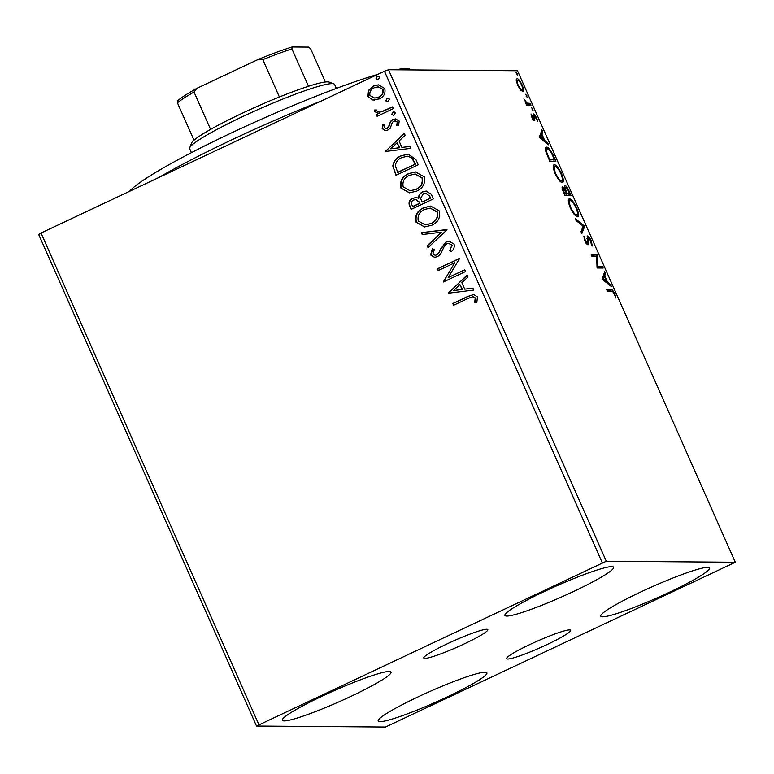 <?xml version="1.0" encoding="UTF-8"?>
<svg xmlns="http://www.w3.org/2000/svg" width="774" height="774" viewBox="0 0 774 774"><rect width="100%" height="100%" fill="white"/><g stroke="black" fill="none" stroke-linecap="round" stroke-linejoin="round"><path stroke-width="1.16" d="M447.333 643.765A35.024 3.58 156.1 0 0 423.794 658.016A35.024 3.58 156.1 0 0 464.284 643.891A35.024 3.58 156.1 0 0 487.823 629.639A35.024 3.58 156.1 0 0 447.333 643.765M530.142 644.403A35.024 3.58 156.1 0 0 506.593 658.655A35.024 3.58 156.1 0 0 547.083 644.539A35.024 3.58 156.1 0 0 570.622 630.278A35.024 3.58 156.1 0 0 530.142 644.403M669.52 592.197A59.443 6.076 -23.9 0 1 600.788 616.162A59.443 6.076 -23.9 0 1 640.756 591.965A59.443 6.076 -23.9 0 1 709.487 568A59.443 6.076 -23.9 0 1 669.52 592.197M351.048 696.31A59.443 6.076 -23.9 0 1 282.317 720.284A59.443 6.076 -23.9 0 1 322.284 696.087A59.443 6.076 -23.9 0 1 391.015 672.113A59.443 6.076 -23.9 0 1 351.048 696.31M573.65 591.452A59.443 6.076 -23.9 0 1 504.919 615.417A59.443 6.076 -23.9 0 1 544.886 591.23A59.443 6.076 -23.9 0 1 613.618 567.255A59.443 6.076 -23.9 0 1 573.65 591.452M446.917 697.055A59.443 6.076 -23.9 0 1 378.186 721.029A59.443 6.076 -23.9 0 1 418.154 696.832A59.443 6.076 -23.9 0 1 486.885 672.858A59.443 6.076 -23.9 0 1 446.917 697.055M256.504 726.031L385.5 727.028L735.3 562.253L606.303 561.247L256.504 726.031L38.7 234.532L41.012 233.022L258.816 724.522M520.447 89.871L517.603 85.101L516.229 80.361L517.051 78.658C518.299 78.619 520.022 80.786 522.218 85.14C523.882 89.503 524.075 91.651 522.789 91.593L520.447 89.871M531.003 105.138L526.543 105.109L525.759 103.339L526.417 103.348L523.882 98.937L527.065 103.077L530.219 103.377L531.003 105.138M531.883 117.329L531.003 113.933L533.731 118.935L533.702 113.952L536.634 117.687L537.64 121.315L534.505 115.723L534.544 120.696L531.883 117.329M532.957 119.302L533.954 118.519M534.505 115.723L533.557 116.468M534.108 120.55L534.979 120.144L534.544 120.696M553.526 155.98L555.887 161.311L549.792 161.263L546.047 152.333C545.09 148.608 545.293 146.896 546.657 147.166C548.302 146.925 550.595 149.856 553.526 155.98L553.004 156.222M571.009 195.416L564.904 195.367L563.462 192.126C561.963 188.633 561.692 186.873 562.64 186.853L564.885 189.011L564.846 185.402C565.862 185.441 567.236 187.25 568.977 190.83L571.009 195.416M584.689 226.298L581.845 233.603L580.993 231.678L583.151 226.134L576.049 220.522L575.198 218.597L584.689 226.298L583.412 226.888L581.293 232.355M602.414 266.285L603.188 268.046L597.093 268.007L596.561 256.571L592.013 256.533L591.23 254.772L597.325 254.82L597.867 266.246L602.414 266.285L601.137 266.885L601.65 268.036M611.441 291.266L607.387 291.237L606.603 289.466L610.725 289.505C611.518 288.808 612.853 290.211 614.72 293.714L615.94 298.038L614.101 293.723C612.844 291.556 611.953 290.734 611.441 291.266M735.3 562.253L517.496 70.753L388.5 69.747L606.303 561.247M602.046 279.182L604.755 271.577L605.607 273.503L604.697 275.844L607.551 282.287L610.551 284.658L611.402 286.574L602.046 279.182M586.392 243.423L587.572 241.962L587.495 235.983C588.424 236.022 589.691 237.647 591.288 240.84L592.245 245.987L591.297 244.555L590.726 240.966L588.269 237.753L588.588 243.887L588.066 244.778C587.282 244.807 586.208 243.433 584.825 240.675L583.896 236.254L585.463 240.704L587.398 242.988L586.121 243.587M588.269 237.753L587.05 238.74M587.36 244.468L588.588 243.887L588.066 244.778M577.365 216.565C575.682 216.681 573.311 213.769 570.274 207.829C567.952 201.762 567.7 198.792 569.519 198.918C571.212 198.821 573.573 201.762 576.62 207.742C578.894 213.721 579.136 216.662 577.365 216.565L577.81 216.478M562.243 182.451C560.569 182.567 558.199 179.655 555.151 173.715C552.839 167.648 552.588 164.678 554.397 164.814C556.09 164.717 558.46 167.648 561.508 173.628C563.772 179.607 564.023 182.548 562.243 182.451L562.698 182.364M539.236 137.443L541.945 129.838L542.797 131.764L541.887 134.105L544.741 140.549L547.74 142.919L548.592 144.835L539.236 137.443M533.044 110.721L531.748 107.789L533.122 110.701M527.055 97.195L525.749 94.254L527.123 97.176M517.274 75.146L515.977 72.205L517.351 75.126M372.729 99.933L367.921 96.44L368.492 90.423L373.523 85.982L378.38 84.859L384.755 88.507C385.723 93.325 383.894 96.798 379.25 98.927L372.729 99.933L367.921 96.44M393.337 108.641L377.073 116.303L376.29 114.542L378.679 113.41L374.645 111.601L374.606 110.005L376.706 110.024L376.774 110.953L379.212 112.104L381.379 111.804L392.553 106.88L393.337 108.641M382.201 128.668L383.004 124.169L384.862 124.546L384.156 127.613L385.897 128.571L387.097 128.291L388.384 127.168L390.57 121.305L392.834 119.544L395.562 118.906L399.181 121.054L398.591 125.717L396.636 125.417L397.275 122.186L395.108 120.938L393.695 121.266L392.331 122.418L390.212 128.271L387.958 130.013L385.433 130.613L382.201 128.668L383.353 124.169M415.861 159.473L418.231 164.804L395.969 175.292L392.815 165.984C393.666 161.079 396.443 157.683 401.126 155.806L408.13 154.103L415.861 159.473M433.343 198.918L411.081 209.406L409.649 206.155C408.266 202.585 409.33 199.963 412.823 198.279L415.986 197.534L418.511 198.192C418.56 195.232 419.924 193.132 422.594 191.894L426.164 191.052L431.312 194.332L433.343 198.918M447.024 229.791L428.022 247.632L427.171 245.706L441.586 232.181L422.227 234.551L421.375 232.635L447.024 229.791M464.748 269.787L465.532 271.548L443.27 282.036L454.793 262.744L438.19 270.571L437.407 268.801L459.669 258.313L448.185 277.585L464.748 269.787M468.376 298.29L453.564 305.266L452.78 303.505L467.815 296.423L473.688 294.517L477.471 296.945L476.823 302.489L474.714 302.392L475.197 298.038L472.885 296.732L468.376 298.29M602.249 562.737L384.455 71.237L41.012 233.022M448.223 293.211L467.09 275.08L467.941 276.995L461.855 282.713L464.71 289.157L472.885 288.151L473.736 290.076L448.223 293.211M454.038 244.071C454.706 246.983 453.845 249.47 451.465 251.521L449.694 250.621L451.813 245.271L448.756 243.365L446.617 243.849L444.692 245.455L440.59 254.124L437.6 256.629L434.543 257.345L430.586 254.975L432.395 248.773L434.369 249.509L432.879 253.92L435.123 255.285L436.72 254.907L439.129 252.488L440.377 249.267L445.872 242.069L449.172 241.294L454.038 244.071M431.689 225.282L424.52 226.937L416.035 222.128C414.719 215.414 417.292 210.605 423.765 207.693L430.663 206.058L439.371 210.973C440.629 217.61 438.065 222.38 431.689 225.282M416.576 191.178L409.398 192.823L400.913 188.024C399.597 181.31 402.18 176.491 408.653 173.579L415.551 171.954L424.258 176.859C425.507 183.496 422.952 188.275 416.576 191.178M385.413 151.472L404.28 133.341L405.131 135.266L399.045 140.984L401.899 147.418L410.075 146.421L410.926 148.337L385.413 151.472M394.247 114.968L393.202 115.22L391.741 114.368L392.94 112.027L395.446 112.627L394.247 114.968M388.248 101.442L387.203 101.694L385.742 100.843L386.942 98.501L389.457 99.101L388.248 101.442M378.476 79.383L377.431 79.635L375.971 78.793L377.17 76.442L379.676 77.042L378.476 79.383M384.455 71.237L388.5 69.747M453.854 305.13L452.78 303.505M453.129 303.505L468.164 296.423L473.862 294.517M476.832 302.47L474.714 302.392M475.062 302.402L475.391 299.344M475.739 299.344L475.197 298.038M475.546 298.038L473.069 296.742M448.436 292.92L467.196 275.312M472.904 288.199L464.71 289.157M453.525 290.54L462.436 289.486L459.901 284.542L453.525 290.54L462.088 289.486L459.901 284.542M443.454 281.668L454.793 262.744M438.471 270.436L437.407 268.801M437.755 268.81L459.727 258.458M464.806 269.923L448.185 277.585M451.571 251.395L449.694 250.621M450.042 250.621L451.813 245.271M452.161 245.281L448.93 243.375M434.717 257.336L430.586 254.975M430.934 254.975L432.743 248.773M435.298 255.285L436.72 254.907M437.068 254.907L439.129 252.488M439.477 252.488L440.377 249.267M440.725 249.267L445.872 242.069M446.221 242.069L449.346 241.304M428.264 247.399L427.171 245.706M427.519 245.716L441.586 232.181M422.556 234.512L421.375 232.635M421.724 232.635L446.917 229.539M424.694 226.937L416.035 222.128M416.383 222.138C415.067 215.424 417.641 210.605 424.113 207.693L423.765 207.693M424.113 207.693L430.837 206.068M425.381 224.866L431.253 223.531C436.352 221.229 438.423 217.417 437.465 212.105L430.412 208.129M424.549 209.464C419.421 211.776 417.331 215.617 418.279 220.977L425.207 224.866L430.905 223.522C436.004 221.229 438.074 217.417 437.117 212.105L430.238 208.119L424.549 209.464M411.371 209.27L409.997 206.165C408.614 202.595 409.678 199.963 413.171 198.279L412.823 198.279M413.171 198.279L416.16 197.534M422.594 191.894L422.943 191.894C420.272 193.132 418.908 195.232 418.86 198.202L418.511 198.192M422.943 191.894L426.339 191.062M429.734 196.219L425.613 193.161L423.378 193.664L420.621 198.308L422.004 202.13L430.625 198.231L429.734 196.219L425.787 193.161M419.672 202.304L415.899 199.499L413.645 200.021C411.555 201.008 410.936 202.585 411.778 204.733L412.929 206.571L420.069 203.204L416.073 199.508M420.069 203.204L419.315 202.304M412.581 206.561L419.721 203.204M430.625 198.231L429.386 196.209M422.004 202.13L430.276 198.231M409.581 192.823L400.913 188.024M401.271 188.024C399.945 181.31 402.528 176.491 409.001 173.589L408.653 173.579M409.001 173.589L415.725 171.954M410.259 190.752L416.131 189.417C421.24 187.115 423.31 183.312 422.352 178.001L415.299 174.015M409.427 175.35C404.299 177.662 402.209 181.503 403.167 186.873L410.085 190.752L415.783 189.417C420.892 187.115 422.962 183.303 422.004 177.991L415.125 174.015L409.427 175.35M396.249 175.156L392.815 165.984M393.163 165.984C394.014 161.079 396.791 157.693 401.474 155.806L401.126 155.806M401.474 155.806L408.304 154.113M412.01 157.77L407.317 156.222L401.899 157.567C398.049 159.105 395.862 161.892 395.33 165.926L397.817 172.457L415.512 164.117L412.01 157.77L407.492 156.222M397.468 172.457L415.164 164.117L411.662 157.77M385.626 151.182L404.386 133.573M410.094 146.46L401.899 147.418M390.715 148.802L399.626 147.747L397.091 142.813L390.715 148.802L399.278 147.747L397.091 142.813M386.062 128.561L387.097 128.291M387.445 128.291L388.384 127.168M388.732 127.168L390.57 121.305M390.918 121.305L392.834 119.544M393.182 119.544L395.727 118.906M398.62 125.669L396.636 125.417M396.985 125.417L397.275 122.186M397.623 122.195L395.282 120.947M385.607 130.613L382.549 128.668M393.376 115.21L391.741 114.368M392.089 114.378L392.94 112.027M393.289 112.027L394.13 111.795M377.354 116.168L376.29 114.542M376.638 114.542L378.679 113.41M379.028 113.41L374.645 111.601M374.993 111.611L374.955 110.005M379.386 112.104L381.379 111.804M381.737 111.804L392.621 107.015M387.387 101.684L385.742 100.843M386.091 100.843L386.942 98.501M387.29 98.501L388.132 98.269M368.269 96.44L368.492 90.423M368.85 90.423L373.523 85.982M373.871 85.991L378.554 84.859M374.5 100.078L373.078 99.933M374.829 98.066L378.834 97.156C382.317 95.618 383.74 93.044 383.111 89.455L378.37 86.852M374.316 87.743C370.833 89.3 369.362 91.883 369.924 95.502L374.655 98.066L378.486 97.156C381.969 95.618 383.391 93.044 382.762 89.455L378.196 86.852L374.316 87.743M377.606 79.625L375.971 78.793M376.319 78.793L377.17 76.442M377.519 76.452L378.36 76.21M606.874 290.076L609.448 290.105L611.692 291.276M614.198 293.956L614.72 293.714M604.039 273.425L604.339 274.102L605.607 273.503M604.339 274.102L603.42 276.444L604.697 275.844M603.42 276.444L603.652 276.947M606.564 282.752L607.551 282.287M609.564 285.122L610.551 284.658M605.597 281.988L606.593 281.523L604.407 276.589L603.13 277.189L602.288 279.366M604.407 276.589L603.449 279.046L606.593 281.523M602.462 279.511L603.449 279.046M591.5 255.381L597.325 254.82M596.057 255.42L597.509 255.217M596.232 255.817L596.261 256.571M596.899 266.711L597.867 266.246M596.899 266.856L601.137 266.885M590.775 241.082L591.288 240.84M587.176 243.084L587.321 244.439M583.973 238.053L584.883 237.637M584.951 240.946L585.463 240.704M586.924 236.883L587.911 237.889M583.045 226.405L584.554 225.998M568.551 199.557L570.38 200.698M576.108 207.983L576.62 207.742M577.201 214.533L577.036 216.527M575.227 215.395L576.582 214.804C578.004 214.901 577.82 212.56 576.02 207.8C573.563 202.952 571.657 200.582 570.293 200.689L568.387 201.579M570.293 200.689C568.861 200.592 569.054 202.943 570.864 207.761C573.321 212.55 575.227 214.901 576.582 214.804L575.305 215.404M570.341 208.003L570.864 207.761M562.079 187.772L563.027 188.769M564.372 189.262L564.885 189.011M564.294 186.292L565.291 187.289M568.455 191.081L568.977 190.83M568.842 194.003L569.461 195.406M565.949 193.984L569.596 193.645L568.706 191.633C567.468 188.827 566.442 187.337 565.63 187.173L564.198 187.811M564.391 194.216L566.703 193.626L566.307 192.726L563.433 188.614L562.001 189.253M563.424 192.029L563.936 191.778L564.749 193.606L566.703 193.626M564.236 193.858L564.749 193.606M563.433 188.614L563.936 191.778M565.088 190.249L565.765 189.93L567.332 193.635L569.596 193.645M566.055 194.226L567.332 193.635M565.63 187.173L565.765 189.93M553.439 165.442L555.268 166.584M560.986 173.879L561.508 173.628M562.079 180.419L561.924 182.412M560.115 181.29L561.46 180.69C562.891 180.787 562.708 178.455 560.908 173.686C558.451 168.848 556.535 166.478 555.181 166.574L553.265 167.465M555.181 166.574C553.749 166.478 553.932 168.838 555.742 173.647C558.209 178.436 560.115 180.787 561.46 180.69L560.192 181.29M555.229 173.889L555.742 173.647M553.729 159.889L554.348 161.292M545.641 147.786L547.566 148.947M549.114 159.744L554.484 159.541L551.398 152.923C549.617 150.05 548.302 148.714 547.441 148.937L545.467 149.846M549.279 160.102L554.484 159.541M546.473 153.533L547.044 153.262L549.637 159.502M547.441 148.937C546.318 148.695 546.183 150.146 547.044 153.262M541.229 131.686L541.529 132.364L542.797 131.764M541.529 132.364L540.61 134.705L541.887 134.105M540.61 134.705L540.842 135.208M543.754 141.013L544.741 140.549M546.754 143.383L547.74 142.919M542.797 140.258L543.783 139.784L541.597 134.85L540.32 135.45L539.478 137.637M541.597 134.85L540.639 137.308L543.783 139.784M539.652 137.772L540.639 137.308M531.206 115.278L531.844 114.968M533.286 115.036L534.031 115.916M533.944 118.335L534.641 118.006M533.363 118.606L533.702 120.744M532.077 109.647L532.899 109.26M527.065 103.077L526.417 103.348M524.211 100.02L524.724 99.778M525.798 103.677L528.942 103.977L530.219 103.377M528.942 103.977L529.455 105.129M526.088 96.121L526.91 95.734M516.287 79.383L517.642 80.448M520.883 90.365L522.266 89.774L522.266 91.477M520.921 90.403L522.266 89.774M516.306 81.076L517.845 80.419C516.858 80.341 516.964 81.909 518.154 85.111C519.809 88.333 521.096 89.9 522.015 89.832C522.992 89.919 522.876 88.352 521.666 85.14C520.022 81.918 518.744 80.351 517.845 80.419M516.316 74.062L517.138 73.675M395.882 69.805A154.926 15.838 -23.9 0 1 409.62 69.06L411.913 69.931M321.278 100.997A162.124 16.573 156.1 0 0 158.738 177.565M129.548 191.313A154.926 15.838 -23.9 0 1 231.91 132.693A154.926 15.838 -23.9 0 1 377.751 74.401M189.707 147.776L191.546 143.084A75.659 7.74 -23.9 0 1 194.003 140.21A75.659 7.74 -23.9 0 1 210.586 129.403A75.659 7.74 -23.9 0 1 242.368 113.178A75.659 7.74 -23.9 0 1 279.385 96.992A75.659 7.74 -23.9 0 1 308.487 86.282A75.659 7.74 -23.9 0 1 329.163 82.102L333.875 83.892A79.267 8.108 156.1 0 0 242.949 116.448A79.267 8.108 156.1 0 0 189.707 147.776A79.267 8.108 156.1 0 0 189.659 148.705L191.41 152.652M336.342 88.42L334.591 84.482A79.267 8.108 156.1 0 0 333.875 83.892M279.385 96.992L262.831 59.637L258.09 59.501A73.501 7.517 -23.9 0 1 292.127 46.972L308.855 47.098L310.79 49.072L325.38 81.996M194.003 140.21L177.449 102.855L177.643 100.901A73.501 7.517 -23.9 0 1 197.031 88.255L258.09 59.501M197.031 88.255L194.032 92.048A75.659 7.74 156.1 0 0 177.449 102.855M210.586 129.403L194.032 92.048M292.127 46.972L291.933 48.926A75.659 7.74 156.1 0 0 262.831 59.637M308.487 86.282L291.933 48.926M609.448 290.105L610.725 289.505M587.524 241.585L588.25 241.236M566.423 192.987L566.936 192.736M548.602 158.583L549.114 158.341M527.452 103.968L528.719 103.368M588.143 237.782L586.876 238.382M533.818 118.915L532.541 119.515M534.408 115.742L533.141 116.342"/></g></svg>
